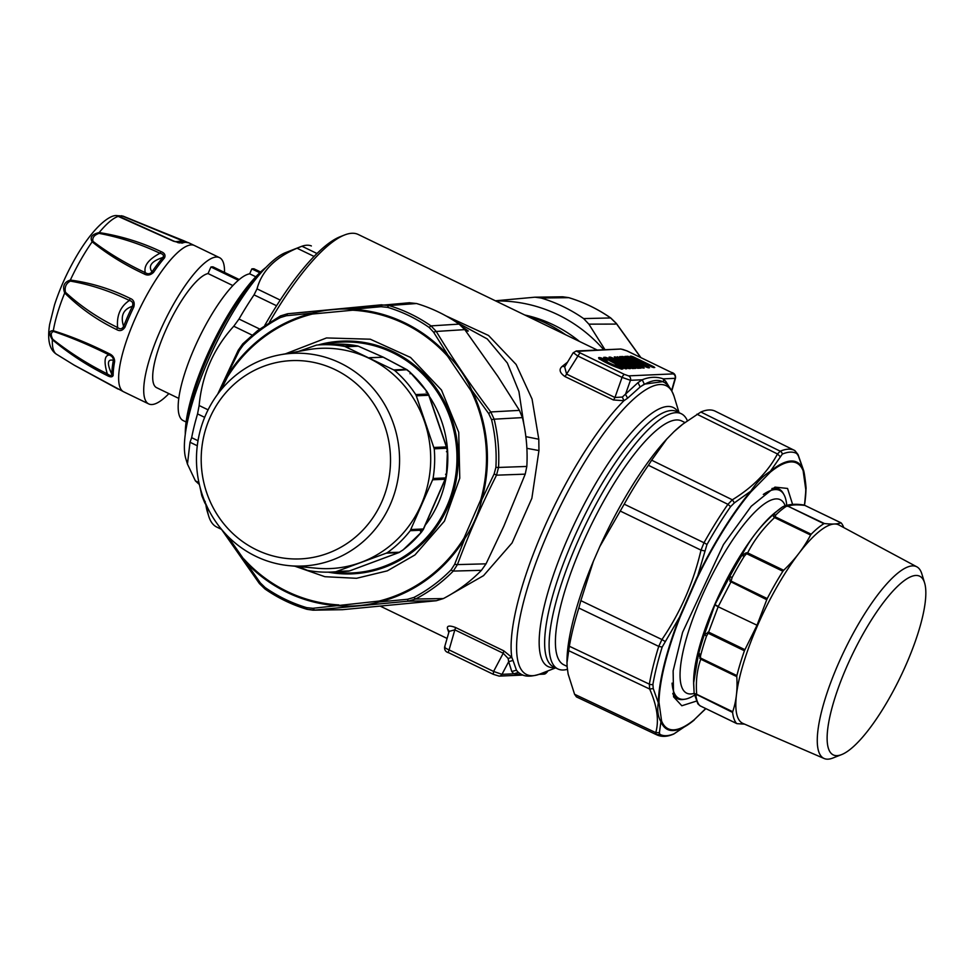 <?xml version="1.0" encoding="UTF-8"?>
<svg xmlns="http://www.w3.org/2000/svg" width="974" height="974" viewBox="0 0 974 974"><rect width="100%" height="100%" fill="white"/><g stroke="black" fill="none" stroke-linecap="round" stroke-linejoin="round"><path stroke-width="1.46" d="M567.111 666.399L563.8 664.792A135.423 36.184 -64.2 0 1 612.816 485.527A135.423 36.184 -64.2 0 1 681.703 420.963L684.917 422.521M567.477 669.296A141.741 37.876 -64.2 0 1 557.883 668.955A141.741 37.876 -64.2 0 1 609.188 481.314A141.741 37.876 -64.2 0 1 681.289 413.743A141.741 37.876 -64.2 0 1 687.364 420.695M673.29 373.894A3.616 3.446 87.5 0 1 675.116 378.326L675.506 378.095C675.761 375.039 674.385 373.127 671.39 372.36L673.29 373.894L628.607 375.867A3.616 3.446 87.5 0 1 630.446 380.298L622.057 377.388A3.616 0.962 115.8 0 1 624.419 374.406L576.194 350.993M644.325 384.146L640.174 386.946A162.5 43.428 -64.2 0 1 662.661 381.674L644.325 384.146L642.231 379.787C649.475 376.816 656.513 376.512 663.331 378.849L675.116 378.326L671.622 390.489M499.065 676.114A3.616 3.446 -92.5 0 0 499.175 676.114L499.175 676.114A3.616 3.446 -92.5 0 0 501.975 674.349L493.587 671.439L493.246 674.288L448.722 652.763A3.616 0.962 -64.2 0 1 449.075 649.901C445.349 648.258 443.998 647.223 444.996 646.797M547.425 671.098L546.962 672.328L543.845 674.142A3.616 3.446 -92.5 0 0 546.658 672.377L543.857 672.498M522.308 674.775L513.773 673.825L501.975 674.349L508.684 661.675L508.136 658.461L503.217 653.25L503.777 650.827L455.406 627.439A3.616 0.962 -64.2 0 1 454.846 629.861L449.124 631.371M663.781 382.258L663.331 378.849L665.839 381.418L665.644 383.476M671.5 372.458L626.866 350.835A3.616 0.962 -64.2 0 1 626.976 350.932M671.256 372.336L626.732 350.81A3.616 0.962 -64.2 0 1 626.866 350.835L620.949 349.021L577.862 351.322M573.162 352.795L564.689 366.906L566.588 374.101L579.895 352.88M564.92 366.528L562.132 366.443C558.699 369.45 559.66 372.835 565.005 376.573L566.588 374.101L614.947 397.489L622.057 377.388L577.533 355.863L573.467 352.746M566.052 334.959A135.423 129.165 -92.5 0 0 564.591 334.045M462.297 326.765L468.287 330.99L465.596 330.722M518.363 672.462L516.427 670.209A162.5 43.428 -64.2 0 0 521.187 674.276L518.363 672.462L513.773 673.825L511.776 671.524L508.684 661.675L513.042 660.433L511.8 657.353L508.136 658.461M448.868 652.799A3.616 0.962 -64.2 0 1 448.722 652.763C445.727 651.996 444.363 650.084 444.607 647.04L449.136 631.322L447.504 628.802L448.795 632.503M637.982 382.648L640.174 386.946L627.621 398.183L625.491 394.324L630.446 380.298L642.231 379.787L637.982 382.648L622.349 397.051L623.932 400.716L627.621 398.183M503.777 650.827L511.8 657.353A162.5 43.428 -64.2 0 1 580.005 459.144A162.5 43.428 115.8 0 1 623.932 400.716L613.377 399.961A3.616 0.962 -64.2 0 0 614.947 397.489L622.349 397.051M565.517 334.703A140.84 134.327 -92.5 0 0 525.595 315.393M523.89 424.372L518.923 391.511L507.357 363.034L487.268 338.952L455.272 321.505M511.776 671.524L516.427 670.209L513.042 660.433M451.352 594.091L483.542 575.646L512.068 542.932L531.865 498.298L538.951 450.548L538.792 439.225L532.06 399.06L516.123 364.459L488.522 335.47L445.861 315.844M562.132 366.443L567.538 362.158M455.406 627.439C449.367 625.271 446.725 625.734 447.504 628.802M269.408 322.284A162.5 43.428 -64.2 0 1 344.626 234.965A162.5 43.428 -64.2 0 1 358.237 234.478L597.293 350.068M221.463 529.345L216.764 527.068A162.5 43.428 -64.2 0 1 208.692 516.086A162.5 43.428 -64.2 0 1 206.938 506.395M264.794 325.34A158.896 42.466 -64.2 0 1 340.218 236.694L344.626 234.965M208.692 516.086L207.304 511.569A158.896 42.466 -64.2 0 1 205.867 504.654M259.668 329.029L239.007 319.034L233.772 326.229C213.562 348.473 202.02 374.893 199.134 405.513L197.552 413.913A131.807 35.222 -64.2 0 0 191.659 437.667L190.015 442.257L187.458 464.087L195.409 480.888L199.378 484.528M239.007 319.034A131.807 35.222 -64.2 0 1 244.937 309.038A131.807 35.222 -64.2 0 1 254.044 294.866L257.026 288.864C261.714 271.125 275.058 257.586 297.058 248.224L301.952 246.227A131.807 35.222 -64.2 0 1 311.096 245.825L311.363 245.959M300.735 246.678L285.528 252.643A119.169 31.85 115.8 0 0 234.904 309.099A119.169 31.85 115.8 0 0 185.851 458.803L187.458 464.087M186.411 427.099A106.531 28.465 -64.2 0 1 231.13 312.179A106.531 28.465 -64.2 0 1 261.032 272.769M185.291 434.124A104.729 27.99 -64.2 0 1 229.694 312.179A104.729 27.99 -64.2 0 1 265.841 267.533M640.746 357.543L639.577 355.912M495.401 300.796L534.982 297.192L541.081 298.02L568.767 297.679M534.982 297.192L562.716 296.79L568.585 297.618A158.019 150.714 -92.5 0 1 610.637 317.95L616.286 323.502L615.41 324.086L588.88 324.147L583.645 318.595A158.823 151.481 -92.5 0 0 541.081 298.02M605.012 349.727L588.88 324.147M495.766 300.966A149.862 142.935 87.5 0 1 603.77 349.776M579.481 341.448A138.673 132.257 -92.5 0 0 524.803 315.016M792.605 504.422L787.552 488.449L774.987 487.11L751.246 506.249L723.475 544.539L682.579 632.37L673.131 670.867L673.57 696.836L681.824 705.76L696.3 701.146M705.687 708.573L694.438 719.567A147.573 39.435 -64.2 0 1 661.589 721.016L658.984 702.291A147.573 39.435 -64.2 0 1 680.132 617.029L696.909 578.617L706.929 544.612A156.205 41.748 -64.2 0 1 716.827 527.75A156.205 41.748 -64.2 0 1 730.585 506.638L734.384 502.864L750.808 491.152C756.725 482.313 763.226 475.714 770.324 471.343A148.474 39.678 -64.2 0 1 803.367 469.882L803.696 470.746M696.909 578.617A147.573 39.435 -64.2 0 1 721.539 533.375A147.573 39.435 -64.2 0 1 750.905 491.894A1.802 1.193 -139.9 0 0 750.808 491.152A148.474 39.678 -64.2 0 0 721.271 532.9A148.474 39.678 -64.2 0 0 696.483 578.41L679.596 617.053L662.174 647.065A156.205 41.748 -64.2 0 0 652.909 684.405L653.25 688.569L658.327 702.838A148.474 39.678 -64.2 0 1 679.596 617.053L680.132 617.029M803.136 470.746L805.754 489.472A1.802 1.51 1 0 0 805.997 488.717A148.474 39.678 -64.2 0 1 804.524 505.202L805.997 488.741C806.46 489.8 804.804 474.679 803.672 470.661L798.047 454.566L798.254 455.674L796.683 453.482A156.205 41.748 -64.2 0 0 782.305 454.115L770.324 471.343A1.802 1.51 -129.3 0 1 770.3 472.195A147.573 39.435 -64.2 0 1 803.136 470.746A1.802 1.692 -22.1 0 0 803.367 469.882L798.254 455.674M658.984 702.291A1.802 1.51 -179 0 1 658.327 702.838C657.073 710.423 657.949 716.694 660.944 721.685L659.398 732.667L659.885 734.335A156.205 41.748 -64.2 0 0 674.264 733.702L692.465 721.442M694.438 719.567A1.802 1.51 50.7 0 1 693.999 720.224A148.474 39.678 -64.2 0 1 692.624 721.32A148.474 39.678 -64.2 0 1 660.944 721.685A1.802 1.692 157.9 0 0 661.589 721.016M574.575 694.267L655.745 732.618L656.403 734.664A158.019 42.223 -64.2 0 0 656.902 734.907L576.949 697.141A158.823 42.442 -64.2 0 1 576.413 696.873L574.575 694.267L568.146 674.105L567.16 667.056L566.978 662.77L569.352 646.249A158.823 42.442 -64.2 0 1 573.966 625.077A158.823 42.442 -64.2 0 1 578.836 608.019L580.857 600.641L661.93 639.553L658.728 646.383L662.174 647.065M569.352 646.249L649.354 684.15L649.658 689.032L653.25 688.569M782.305 454.115A3.616 3.324 -113.1 0 0 780.247 451.206L700.854 412.026A158.823 42.442 -64.2 0 1 715.22 411.186L794.48 450.39A158.019 42.223 -64.2 0 1 794.796 450.56L794.48 450.39A158.019 42.223 -64.2 0 0 780.247 451.206L777.483 453.969L780.064 456.477M700.854 412.026L682.835 424.116L674.093 431.592L666.788 439.018L651.643 460.191L732.338 499.808L727.919 504.325L730.585 506.638M666.788 439.018A149.862 40.056 115.8 0 0 599.74 546.706L624.212 504.155A158.823 42.442 -64.2 0 1 634.342 486.854A158.823 42.442 -64.2 0 1 648.416 465.268L651.643 460.191M599.74 546.706L593.422 561.17L580.857 600.641M624.212 504.155L703.995 542.749L701 550.14L704.494 550.882M620.048 510.948L701 550.14C693.476 582.598 680.449 612.403 661.93 639.553L664.962 641.355M568.475 650.559L649.658 689.032C657.194 706.162 659.215 720.687 655.745 732.618L659.398 732.667M696.934 414.206L777.483 453.969C767.902 471.94 752.853 487.219 732.338 499.808L734.384 502.864M783.559 493.952A116.466 31.119 115.8 0 0 778.92 489.033A116.466 31.119 115.8 0 0 771.944 488.522M672.791 693.573A116.466 31.119 115.8 0 0 677.527 698.723A116.466 31.119 115.8 0 0 684.259 699.295M593.422 561.17A149.862 40.056 115.8 0 0 573.54 618.916A149.862 40.056 115.8 0 0 566.978 661.918L566.978 662.77M682.835 424.116L681.41 425.236A149.862 40.056 115.8 0 0 674.093 431.592M294.866 566.211L324.914 576.705L356.508 578.3L387.299 570.861L414.973 554.937L444.448 521.127L459.765 478.197L458.73 432.298L441.49 390.038L410.529 357.446L370.278 339.208L326.509 337.941L285.492 353.818M221.049 389.88L227.417 377.084L226.759 376.585A148.474 141.62 87.5 0 1 260.983 338.282A148.474 141.62 87.5 0 1 312.301 313.153C325.913 309.622 339.39 308.332 352.734 309.294A148.474 141.62 87.5 0 1 448.223 355.473C458.17 365.737 466.01 377.34 471.781 390.257A148.474 141.62 87.5 0 1 481.716 499.869C478.404 513.663 472.767 526.544 464.829 538.525A148.474 141.62 87.5 0 1 430.605 576.827A148.474 141.62 87.5 0 1 379.288 601.956C366.382 605.463 352.905 606.741 338.855 605.804A148.474 141.62 87.5 0 1 243.366 559.636L222.778 530.83M227.417 377.084A147.573 140.755 87.5 0 1 261.422 339.013A147.573 140.755 87.5 0 1 312.435 314.03L312.301 313.153L286.356 315.734L280.39 317.561A156.205 148.985 87.5 0 0 257.903 332.012A156.205 148.985 87.5 0 0 243.147 345.173L239.275 350.64L217.738 394.129M312.435 314.03L352.625 310.207A147.573 140.755 87.5 0 1 447.529 356.094L470.941 390.671A147.573 140.755 87.5 0 1 480.815 499.613L464.038 538.025L464.829 538.525L454.627 564.36L451.12 569.814A156.205 148.985 87.5 0 1 436.364 582.976A156.205 148.985 87.5 0 1 413.889 597.439L407.546 599.278L379.288 601.956L379.008 601.08L312.897 608.3L306.713 607.654A156.205 148.985 87.5 0 1 265.135 587.553L260.338 582.89L227.405 535.858M470.941 390.671L471.781 390.257L488.68 413.56L491.553 419.66A156.205 148.985 87.5 0 1 495.888 467.374L494.159 473.888L481.716 499.869L480.815 499.613M352.625 310.207L352.734 309.294L381.004 306.7L387.567 307.334A156.205 148.985 87.5 0 1 429.132 327.434L433.552 332.122L448.223 355.473L447.529 356.094M306.713 607.654A3.616 1.035 106.7 0 0 307.078 609.334A3.616 1.035 106.7 0 0 307.175 609.347L314.553 610.101L312.897 608.3M265.135 587.553L264.965 588.978C278.004 598.024 292.042 604.817 307.078 609.334L313.031 610.187L342.434 609.687L314.553 610.101L408.094 601.177L415.581 599.01L413.889 597.439M387.567 307.334A3.616 1.035 -73.3 0 1 388.967 305.556L416.555 303.523A158.823 151.481 87.5 0 1 459.119 324.099L464.781 329.626L497.884 376.427L519.434 410.371L522.393 417.603A158.823 151.481 87.5 0 1 526.715 445.593A158.823 151.481 87.5 0 1 526.824 466.449L525.217 474.143L503.838 526.179L486.038 563.836L481.448 570.314A158.823 151.481 87.5 0 1 466.327 583.816A158.823 151.481 87.5 0 1 443.328 598.584L436.267 600.739L408.094 601.177L407.546 599.278M436.267 600.739L342.434 609.687M481.448 570.314L453.251 571.081L457.439 564.591L454.627 564.36M525.217 474.143L496.509 475.178L498.53 467.447L495.888 467.374M522.393 417.603L494.147 419.185L490.762 411.953L488.68 413.56M464.781 329.626L436.279 331.452L431.007 325.888L429.132 327.434M459.119 324.099L431.007 325.888A158.019 150.714 87.5 0 0 388.967 305.556L381.211 304.825L381.004 306.7M409.64 302.731L287.659 313.75L280.427 315.929L257.66 330.576L242.721 343.895A3.616 0.816 -135.5 0 1 242.879 343.834M416.555 303.523L409.226 302.768M205.222 501.44L204.723 502.767L207.036 506.541M259.474 583.463L260.338 582.89L259.474 583.463M486.038 563.836L457.439 564.591C468.518 534.848 481.533 505.043 496.509 475.178L494.159 473.888M519.434 410.371L490.762 411.953C470.673 385.241 452.508 358.408 436.279 331.452L433.552 332.122M381.662 304.789L287.647 313.75L286.356 315.734M238.326 350.336L239.275 350.64L238.326 350.336M328.189 572.152A116.466 111.085 -92.5 0 0 352.296 573.844A116.466 111.085 -92.5 0 0 413.682 551.041A116.466 111.085 -92.5 0 0 457.963 449.684A116.466 111.085 -92.5 0 0 342.02 341.144A116.466 111.085 -92.5 0 0 318.157 344.954M337.199 572.578A116.466 111.085 -92.5 0 0 354.828 573.698M344.553 341.058A116.466 111.085 -92.5 0 0 327.094 343.725M130.163 298.409C133.694 299.736 134.899 302.597 133.803 306.98L132.379 306.299A80.745 21.574 115.8 0 0 123.613 326.351A3.616 0.962 -158.6 0 0 124.989 327.154C122.614 330.71 119.814 331.489 116.563 329.529L117.598 327.507C98.362 318.255 80.976 306.506 65.453 292.273C64.418 287.16 66.037 283.434 70.335 281.096C90.509 284.603 110.208 291.056 129.396 300.479C132.452 301.222 133.45 303.158 132.379 306.299C123.187 309.318 120.277 316.002 123.613 326.351C122.091 329.151 120.082 329.529 117.598 327.507C116.539 315.406 120.472 306.396 129.396 300.479L130.163 298.409C110.878 288.925 90.935 282.801 70.347 280.062A76.703 20.503 115.8 0 1 84.835 253.009A76.703 20.503 -64.2 0 1 92.165 241.82C89.632 237.339 91.958 234.247 99.165 232.567C121.02 236.025 141.632 242.368 161.014 251.609C164.594 252.997 165.763 255.078 164.509 257.879A3.616 2.447 -139.4 0 0 162.902 257.477C151.554 261.178 147.926 265.963 152.017 271.868C150.045 274.059 147.805 274.315 145.284 272.647C125.914 263.577 108.491 253.155 92.993 241.382L92.165 241.82C107.335 254.141 124.648 264.843 144.128 273.938L145.284 272.647C143.592 265.878 148.474 259.413 159.943 253.264C163.169 254.007 164.156 255.419 162.902 257.477A80.745 21.574 115.8 0 0 152.017 271.868A3.616 1.68 -145.8 0 1 153.551 272.355C150.495 275.252 147.354 275.776 144.128 273.938M178.522 242.782L180.409 242.806A3.616 3.348 -111.3 0 1 182.114 243.123L173.469 241.175L116.369 215.558M121.555 215.729L183.636 240.675M92.993 241.382C92.104 237.741 94.125 235.063 99.056 233.37L99.165 232.567A76.703 20.503 -64.2 0 1 118.621 216.265L119.254 216.435C117.367 215.595 118.597 215.534 122.955 216.277L183.039 241.004L175.137 241.686M99.056 233.37C120.362 237.437 140.658 244.06 159.943 253.264L161.014 251.609M185.803 242.015L183.039 241.004L183.757 240.724L187.203 242.258M119.108 216.374L173.896 241.138L179.606 242.94M177.658 242.575L183.599 242.002A80.745 21.574 115.8 0 0 180.409 242.806L179.679 242.94M106.933 375.392C110.281 377.291 112.351 377.303 113.154 375.428A3.616 3.044 180 0 1 111.852 374.333C111.462 376.001 109.94 375.842 107.274 373.833L106.933 375.392C87.697 365.859 69.507 353.976 52.352 339.731C48.603 333.498 48.931 330.503 53.314 330.746C71.37 336.371 90.022 344.029 109.271 353.708C112.667 355.169 114.469 357.726 114.664 361.366L113.361 360.356C107.347 358.834 106.848 363.497 111.852 374.333A80.745 21.574 -64.2 0 1 113.361 360.356C113.422 357.896 112.071 356.119 109.295 355.011C104.462 355.437 103.792 361.707 107.274 373.833C88.123 364.361 69.958 352.844 52.779 339.293L52.352 339.731A76.703 20.503 115.8 0 0 56.492 354.232C49.443 349.69 47.154 339.719 49.662 324.342L54.532 304.825C60.388 286.892 68.436 269.457 78.699 252.522C94.381 226.869 109.21 215.181 116.356 215.558L123.248 216.191A76.703 20.503 -64.2 0 0 122.882 216.082L122.955 216.277M119.254 216.435L118.621 216.265M52.779 339.293C50.514 334.886 50.794 332.292 53.619 331.501C71.577 337.576 90.132 345.405 109.295 355.011L109.271 353.708M53.619 331.501L53.314 330.746A76.703 20.503 115.8 0 1 64.71 292.955C62.251 286.332 64.126 282.034 70.347 280.062L70.335 281.096M65.453 292.273L64.71 292.955C79.941 308.052 97.23 320.239 116.563 329.529M73.805 364.933L123.686 391.816A81.256 21.708 -64.2 0 1 153.088 284.25A81.256 21.708 -64.2 0 1 194.423 245.509L188.749 242.806L183.599 242.002M118.11 389.089L74.535 365.372L56.492 354.232M174.102 241.394L173.469 241.175L174.102 241.394M183.039 241.004L183.757 240.724M168.892 393.618A81.256 21.708 -64.2 0 1 148.742 403.93A81.256 21.708 -64.2 0 1 178.157 296.376A81.256 21.708 -64.2 0 1 219.491 257.635A81.256 21.708 -64.2 0 1 224.519 272.428M238.362 280.269L210.92 266.998A70.42 18.823 -64.2 0 1 213.087 266.9L239.227 279.538M178.778 398.403L156.607 387.676A63.2 16.887 -64.2 0 1 153.028 381.528A63.2 16.887 -64.2 0 1 171.107 319.009A63.2 16.887 -64.2 0 1 208.046 273.56L210.92 266.998M186.107 421.998L183.209 420.598A81.256 21.708 -64.2 0 1 178.607 412.684A81.256 21.708 -64.2 0 1 202.093 331.842A81.256 21.708 -64.2 0 1 249.685 273.816L255.821 276.786M259.802 272.757L251.828 268.897L249.685 273.816M260.606 271.99L253.995 268.8A86.674 23.157 115.8 0 0 251.828 268.897M232.883 285.577L208.046 273.56M763.324 494.451A115.565 30.876 -64.2 0 1 779.724 490.421A115.565 30.876 -64.2 0 1 786.261 501.671A115.565 30.876 -64.2 0 1 786.712 505.214M694.425 695.192A115.565 30.876 -64.2 0 1 679.109 698.492A115.565 30.876 -64.2 0 1 672.571 687.242A115.565 30.876 -64.2 0 1 672.084 683.139M757.017 625.223L718.167 606.753L708.171 633.234L744.428 650.766L744.927 649.682L708.926 632.272L704.458 634.415L714.965 604.611L729.733 576.584L732.131 577.448L730.756 582.306L718.276 606.485L714.965 604.611A5.418 0.901 -156 0 0 718.167 606.753L757.017 625.223L766.757 599.716L729.989 581.344L730.975 581.04L767.232 598.572A113.751 30.401 -64.2 0 1 782.889 571.239L783.656 570.277C794.869 559.612 803.854 547.863 810.599 535.03L811.184 534.215A113.751 30.401 -64.2 0 1 823.882 523.695L824.442 523.549C832.161 524.389 837.652 524.146 840.891 522.831L841.146 522.928A113.751 30.401 -64.2 0 1 843.74 527.555M782.889 571.239L746.608 553.695L744.367 556.105L741.774 555.582C749.152 540.521 759.501 526.995 772.784 515.003L775.876 514.881L774.574 517.608L810.599 535.03M698.687 654.881L700.489 656.245L698.699 655.112L698.821 652.994L698.516 653.822L700.744 659.203L736.77 676.626L736.88 675.591A113.751 30.401 -64.2 0 1 737.281 674.032A113.751 30.401 115.8 0 1 744.428 650.766M704.458 634.415L706.454 636.217A113.751 30.401 115.8 0 0 700.72 655.088L698.821 652.994A111.949 29.914 115.8 0 1 704.458 634.415M707.745 632.248L708.171 633.234L706.454 636.217M700.489 656.245L700.72 655.088M841.597 754.606L832.782 758.064A106.47 28.453 -64.2 0 1 824.162 758.515L742.955 723.439A110.232 29.463 -64.2 0 1 736.417 712.566A110.232 29.463 -64.2 0 1 773.356 593.276A110.232 29.463 -64.2 0 1 838.918 524.974L916.851 566.831A106.47 28.453 -64.2 0 1 921.842 573.881L924.606 582.927A99.238 26.517 -64.2 0 1 925.3 585.885A99.238 26.517 -64.2 0 1 898.698 680.485A99.238 26.517 -64.2 0 1 841.597 754.606A99.238 26.517 -64.2 0 1 827.656 745.244A99.238 26.517 -64.2 0 1 867.347 626.586A99.238 26.517 -64.2 0 1 924.606 582.927M841.146 522.928L804.865 505.409L841.037 522.831M767.232 598.572L766.757 599.716M756.908 625.478L744.927 649.682M736.746 723.585L700.075 705.821L697.883 703.849L700.306 705.931L736.6 723.475A113.751 30.401 115.8 0 1 732.911 714.539A113.751 30.401 -64.2 0 1 732.606 712.432L732.716 711.714C736.295 701.097 737.659 689.397 736.77 676.626M700.476 656.379L700.598 658.047L736.88 675.591M699.758 658.168L700.744 659.203C697.031 669.759 695.679 681.459 696.69 694.292L694.133 693.391L693.622 683.115L698.516 653.822M697.883 703.849L694.133 693.391L695.972 696.13L696.69 694.292L732.716 711.714M744.611 724.145L737.014 723.658M782.731 506.797L788.416 506.139C791.545 504.751 797.024 504.508 804.865 505.409L803.854 505.019M782.439 507.004A111.949 29.914 115.8 0 0 779.115 509.426A111.949 29.914 115.8 0 0 772.784 515.003L773.733 516.804L774.902 516.67L811.184 534.215M773.733 516.804L774.574 517.608C763.239 528.225 754.253 539.973 747.63 552.867L746.608 553.695L746.206 552.806L747.63 552.867L783.656 570.277M746.206 552.806L741.774 555.582A111.949 29.914 115.8 0 0 729.733 576.584L729.989 581.344M824.162 758.515A106.47 28.453 -64.2 0 1 817.843 748.02A106.47 28.453 -64.2 0 1 853.516 632.808A106.47 28.453 -64.2 0 1 916.851 566.831M732.606 712.432L695.606 694.012M823.882 523.695L787.053 505.762L824.442 523.549M803.562 504.97C795.843 503.741 789.147 504.203 783.498 506.37L787.053 505.762M358.59 573.382A116.283 110.902 87.5 0 1 340.705 572.858M330.551 343.14A116.283 110.902 87.5 0 1 348.327 341.058M344.419 341.947A115.565 110.22 87.5 0 1 345.064 341.911L346.914 341.837A115.565 110.22 87.5 0 1 364.13 342.483M374.211 570.557A115.565 110.22 87.5 0 1 357.117 572.724L355.254 572.809A115.565 110.22 87.5 0 1 354.621 572.834M385.229 567.063A115.565 110.22 87.5 0 1 355.254 572.809M345.064 341.911A115.565 110.22 87.5 0 1 375.416 345.003M322.333 344.723A115.565 110.22 87.5 0 1 338.891 342.227A115.565 110.22 87.5 0 1 341.643 342.069L343.773 341.971A115.565 110.22 87.5 0 1 398.853 354.646M407.716 555.387A115.565 110.22 87.5 0 1 353.976 572.858L351.845 572.956A115.565 110.22 87.5 0 1 332.377 572.006M341.643 342.069A115.565 110.22 87.5 0 1 450.512 418.978A115.565 110.22 87.5 0 1 412.757 550.334A115.565 110.22 87.5 0 1 354.597 572.797A115.565 110.22 87.5 0 1 351.845 572.956M345.307 571.434L346.634 571.348L345.307 571.434A113.751 108.491 -92.5 0 1 343.944 571.495L345.307 571.434M298.239 566.515L307.467 570.374A113.751 108.491 -92.5 0 0 331.184 572.067A113.751 108.491 -92.5 0 0 333.899 571.908A113.751 108.491 87.5 0 0 335.787 571.762L386.24 553.183L398.707 552.635L349.508 570.922L337.041 571.47M280.159 354.792L307.066 349.873A110.232 105.131 87.5 0 1 422.01 414.985A110.232 105.131 87.5 0 1 388.529 546.998A110.232 105.131 87.5 0 1 316.708 568.232L289.473 565.699A106.47 101.54 87.5 0 1 200.388 488.546A106.47 101.54 87.5 0 1 237.206 374.138A106.47 101.54 87.5 0 1 280.159 354.792A106.47 101.54 87.5 0 1 391.183 417.688A106.47 101.54 87.5 0 1 358.834 545.184A106.47 101.54 87.5 0 1 289.473 565.699M420.537 531.5L420.902 532.729L422.801 530.136L410.237 530.696A113.751 108.491 -92.5 0 1 391.146 549.799A113.751 108.491 87.5 0 1 387.445 552.562L386.24 553.183M348.412 571.19L335.787 571.762M349.313 570.934L348.424 571.19M402.846 550.042A113.751 108.491 -92.5 0 0 420.902 532.729L402.993 549.993L398.707 552.635M410.237 530.696L432.639 479.792L445.106 479.245L423.373 528.979L410.906 529.527M445.556 474.253L446.311 474.557L445.568 478.624L446.482 474.521L447.407 451.632L446.822 447.504L446.81 448.259L434.246 448.807A113.751 108.491 87.5 0 1 433.053 478.478L432.639 479.792M434.246 448.807L416.288 395.821L428.755 395.261L446.409 446.908L433.941 447.468M406.937 369.706L394.762 370.583A113.751 108.491 87.5 0 1 415.715 394.58L416.288 395.821M394.762 370.583L393.739 369.913L406.195 369.365L383.208 357.202A5.418 1.351 -62.8 0 1 383.415 357.239A5.418 1.351 -62.8 0 1 383.573 357.385M298.47 351.444L316.55 345.088A113.751 108.491 87.5 0 1 318.449 344.93A113.751 108.491 87.5 0 1 321.152 344.772A113.751 108.491 87.5 0 1 344.869 346.464L393.739 369.913M446.457 451.705L447.236 451.644L446.822 447.504M421.072 532.656L423.337 529.503M433.053 478.478L445.605 477.93L445.568 478.624M352.539 539.486A99.238 94.661 87.5 0 1 220.039 518.85A99.238 94.661 87.5 0 1 239.166 380.043A99.238 94.661 87.5 0 1 371.666 400.667A99.238 94.661 87.5 0 1 352.539 539.486M345.977 346.817L358.286 346.184M344.869 346.464L357.421 345.904L354.073 345.295L357.775 345.977L383.184 357.129A5.418 1.546 -65.6 0 1 383.306 357.202M410.054 373.773L410.249 372.458L406.195 369.365M349.459 570.959L399.048 552.526L403.09 549.86M387.445 552.562L399.571 552.258M428.803 394.75L426.782 391.292L410.249 372.458A113.751 108.491 87.5 0 1 426.6 391.231L426.149 392.254L426.6 391.231L428.755 395.261L428.28 394.032L415.715 394.58M369.56 357.677L383.208 357.202L369.803 357.799M620.109 364.958A0.718 0.694 87.5 0 1 620.45 365.92L620.353 364.848L616.737 364.057L617.76 363.752M620.487 364.946A0.718 0.694 87.5 0 1 620.828 365.907L620.755 366.066A0.901 0.864 -92.5 0 0 620.694 366.565M620.304 366.358A0.901 0.864 87.5 0 1 620.377 366.078L619.221 365.469L619.866 364.873M620.791 366.005L616.956 364.252M617.224 364.154L615.921 364.726M620.876 365.883L620.937 366.942M619.111 365.725L617.005 364.617M615.483 363.813L616.615 364.325M620.767 366.175L624.066 367.648M606.546 359.102L617.613 363.643M620.633 364.994L626.087 367.429M607.143 357.872L605.39 357.3A0.901 0.864 87.5 0 1 605.816 358.493L606.692 358.785L607.143 357.872L629.07 367.648L628.656 368.476M623.092 368.513L623.786 368.002A0.901 0.901 0 0 1 624.577 367.466A0.901 0.864 87.5 0 0 623.835 367.989L626.245 367.49A0.901 0.864 87.5 0 0 625.856 367.405L624.577 367.466A0.901 0.864 87.5 0 1 624.967 367.551L626.099 368.148L625.393 368.72M626.258 367.49L627.597 368.075L626.258 367.49A0.901 0.901 0 0 0 625.856 367.405M627.585 368.087L629.314 368.635A0.901 0.864 -92.5 0 0 628.875 368.562L627.597 368.075M628.948 368.562L630.056 368.513A0.901 0.864 -92.5 0 1 630.446 368.586L629.314 368.635M630.446 368.586L629.07 367.648M604.525 358.055L603.71 357.373L605.39 357.3M604.416 357.994L625.649 368.805A0.901 0.864 -92.5 0 0 625.198 368.72M625.649 368.805L626.781 368.756L626.099 368.148M604.099 358.59L603.965 357.702L623.275 367.928L626.379 368.671A0.901 0.864 87.5 0 1 626.781 368.756M632.333 360.331L632.978 359.479A0.901 0.864 87.5 0 0 631.834 359.917L635.486 361.683A0.901 0.864 -92.5 0 0 635.438 361.829M631.091 360.441L631.785 359.942A0.901 0.901 0 0 1 632.576 359.394L634.147 359.321A0.901 0.864 -92.5 0 1 634.537 359.406L632.978 359.479L635.06 360.49L636.631 360.417A0.901 0.864 87.5 0 1 637.057 361.622L638.104 361.987L637.483 362.815A0.901 0.864 87.5 0 1 637.057 361.622L635.486 361.683A0.901 0.864 -92.5 0 0 635.06 360.49L634.427 361.342M639.614 364.568L641.501 363.606L648.465 366.967L647.88 367.697M640.332 364.106A0.901 0.864 87.5 0 1 640.283 364.179L637.483 362.815M626.635 357.58L629.581 357.86L628.948 358.688L631.736 360.039M625.819 360.672L626.513 360.173A0.901 0.901 0 0 1 627.305 359.625A0.901 0.864 87.5 0 0 626.562 360.149L629.265 359.637A0.901 0.864 -92.5 0 0 628.875 359.564L627.305 359.625A0.901 0.864 87.5 0 1 627.706 359.71L631.359 360.648A0.901 0.864 87.5 0 1 631.785 361.853L632.844 362.218L632.211 363.046L634.999 364.398A0.901 0.864 87.5 0 0 635.06 364.337M626.538 360.21A0.901 0.864 87.5 0 1 626.489 360.283L623.677 358.919L624.31 358.091L627.475 359.625M627.073 360.538L630.215 361.914A0.901 0.864 -92.5 0 0 630.166 362.072M632.199 363.046L632.211 363.046A0.901 0.864 87.5 0 1 631.785 361.853L630.215 361.914A0.901 0.864 -92.5 0 0 629.788 360.721L629.155 361.573M635.998 363.74L632.844 362.218L633.465 361.391L637.8 363.765A0.901 0.864 -92.5 0 0 637.398 363.679L635.839 363.752A0.901 0.864 87.5 0 0 635.097 364.276L635.596 364.69M624.894 362.304A0.901 0.864 -92.5 0 1 624.943 362.158L621.802 360.77L622.435 359.942A0.901 0.864 87.5 0 0 621.29 360.38L621.789 360.794M630.726 363.972L627.573 362.45L626.939 363.278A0.901 0.864 87.5 0 1 626.513 362.084L627.573 362.45L628.193 361.622L632.528 363.996A0.901 0.864 -92.5 0 0 632.126 363.911L630.568 363.984A0.901 0.864 87.5 0 0 629.825 364.507L630.324 364.921M629.788 364.568A0.901 0.864 87.5 0 1 629.752 364.641L626.939 363.278M629.082 365.031L629.776 364.519A0.901 0.901 0 0 1 630.568 363.984A0.901 0.864 87.5 0 1 630.957 364.069L630.336 364.897L633.477 366.273A0.901 0.864 -92.5 0 0 633.429 366.419M635.462 367.405A0.901 0.864 87.5 0 1 635.048 366.212L636.095 366.577L635.462 367.405L636.083 367.697M618.393 359.163L621.193 360.502M611.124 358.42L628.206 366.504A0.901 0.864 -92.5 0 0 628.157 366.662M630.811 367.928L630.202 367.636A0.901 0.864 87.5 0 1 629.776 366.443L630.823 366.808L630.202 367.636M602.261 360.575L604.878 361.853M652.276 367.161L632.747 357.726L633.368 356.886L631.262 356.155A0.901 0.864 87.5 0 1 631.724 357.263M632.747 359.394L628.096 356.289A0.901 0.864 87.5 0 1 628.522 357.495A0.901 0.864 -92.5 0 0 628.948 358.688M636.631 360.417L641.269 363.509M640.356 364.045A0.901 0.864 87.5 0 1 641.501 363.606L643.071 363.533A0.901 0.864 -92.5 0 0 642.67 363.448L641.111 363.521A0.901 0.901 0 0 0 640.32 364.057M640.88 364.434L647.004 367.393M621.363 357.811L623.25 357.726A0.901 0.864 -92.5 0 0 623.677 358.919M623.25 357.726L624.31 358.091L624.943 357.263L622.836 356.533A0.901 0.864 87.5 0 1 623.25 357.726M641.732 367.624L635.608 364.666L636.229 363.838L643.193 367.198L642.609 367.928M634.354 364.8L635.048 364.288A0.901 0.901 0 0 1 635.839 363.752A0.901 0.864 87.5 0 1 636.229 363.838L637.8 363.765M615.337 357.689L635.73 367.539L615.337 357.689L614.314 356.91L619.671 357.495L618.405 359.163A0.901 0.864 -92.5 0 1 617.991 357.957L622.203 359.856M624.943 362.158A0.901 0.864 -92.5 0 0 624.529 360.952L626.087 360.879A0.901 0.864 87.5 0 1 626.513 362.084L624.943 362.158M623.896 361.78L624.529 360.952L622.435 359.942L624.005 359.869A0.901 0.864 -92.5 0 0 623.604 359.796L622.033 359.856A0.901 0.901 0 0 0 621.254 360.404L620.548 360.904M633.477 366.273A0.901 0.864 -92.5 0 0 633.051 365.08L634.622 365.007A0.901 0.864 87.5 0 1 635.048 366.212L633.477 366.273M632.418 365.907L633.051 365.08L630.957 364.069L632.528 363.996M634.622 365.007L639.261 368.099M616.092 358.042L617.991 357.957A0.901 0.864 87.5 0 0 617.565 356.764M628.206 366.504A0.901 0.864 -92.5 0 0 627.78 365.311L629.35 365.238A0.901 0.864 87.5 0 1 629.776 366.443L628.206 366.504M627.146 366.139L627.78 365.311L612.293 357.823L611.66 358.651M633.989 368.33L629.35 365.238M616.603 366.528L621.193 368.732M601.384 360.063A0.901 0.67 104.8 0 1 601.348 359.089L602.833 358.59L601.128 357.921A9.326 1.278 23.6 0 0 600.069 359.236A16.351 2.252 23.6 0 0 617.09 367.478A9.326 1.278 23.6 0 0 622.97 368.489L621.875 367.795L621.582 368.805M601.128 357.921A0.901 0.67 104.8 0 1 601.348 359.089A8.425 1.157 23.6 0 0 599.473 358.773M605.572 361.05L602.212 359.418L601.652 360.222M606.765 360.977A0.901 0.706 -76.5 0 1 607.119 361.05L606.899 361.561A0.901 0.706 -56.2 0 0 605.852 362.158A7.719 1.059 23.6 0 0 613.888 366.054L613.839 366.175M606.899 361.561A6.818 0.937 23.6 0 0 613.997 364.994L613.888 366.054L616.566 366.626A0.901 0.889 165.2 0 0 616.566 367.271M616.53 367.137L616.566 366.565A0.901 0.889 165.2 0 0 616.104 365.396L613.997 364.994M616.104 365.396L618.295 366.066L617.297 367.539M557.883 668.955L553.427 666.8A141.741 37.876 -64.2 0 1 604.732 479.159A141.741 37.876 -64.2 0 1 676.833 411.588L681.289 413.743M653.152 367.466L653.737 366.735L633.368 356.886M654.759 367.515A0.901 0.864 -92.5 0 0 654.358 367.429L653.213 367.49A0.901 0.864 -92.5 0 0 653.177 367.49A0.901 0.864 -92.5 0 1 653.615 367.563L654.759 367.515L653.737 366.735M631.201 357.02L653.262 367.49M651.509 366.833L653.615 367.563M630.604 357.214A0.901 0.864 87.5 0 0 630.117 356.204L651.545 366.845M630.117 356.204L631.262 356.155M630.215 357.032L633.514 358.627L632.917 359.382M634.537 359.406L633.514 358.627M638.737 361.147L642.049 362.754L641.452 363.509M643.071 363.533L642.049 362.754M649.488 367.746A0.901 0.864 -92.5 0 0 649.086 367.673L647.978 367.722A0.901 0.864 87.5 0 1 648.343 367.795L649.488 367.746L648.465 366.967M625.929 357.251L646.237 367.064L625.089 356.764L625.235 357.653M625.868 357.214L624.845 356.435A0.901 0.864 87.5 0 1 625.332 357.446M624.845 356.435L628.096 356.289M624.943 357.263L628.242 358.858L627.658 359.613M629.265 359.637L628.242 358.858M633.465 361.391L631.359 360.648M636.777 362.985L636.18 363.74M644.216 367.977A0.901 0.864 -92.5 0 0 643.826 367.904L642.682 367.953A0.901 0.864 87.5 0 1 643.071 368.038L644.216 367.977L643.193 367.198M620.669 357.482L642.718 367.953M640.965 367.295L643.071 368.038M620.061 357.689A0.901 0.864 87.5 0 0 619.574 356.667L641.002 367.308M619.574 356.667L622.836 356.533M619.671 357.495L622.97 359.089L622.386 359.844M624.005 359.869L622.97 359.089M628.193 361.622L626.087 360.879M631.505 363.217L630.909 363.972M636.728 365.737L640.028 367.344L639.443 368.099M641.062 368.123A0.901 0.864 -92.5 0 0 640.661 368.038L637.434 368.184A0.901 0.864 87.5 0 1 637.8 368.269L641.062 368.123L640.028 367.344M637.361 368.184A0.901 0.864 87.5 0 1 637.41 368.184L635.73 367.539M635.693 367.527L637.8 368.269M612.293 357.823L610.187 357.081A0.901 0.864 87.5 0 1 610.637 358.188M634.171 368.33L634.768 367.575L631.456 365.968M635.791 368.355A0.901 0.864 -92.5 0 0 635.389 368.269L632.138 368.416A0.901 0.864 87.5 0 1 632.54 368.501L635.791 368.355L634.768 367.575M610.126 357.945L632.187 368.416M630.421 367.77L632.54 368.501M610.187 357.081L609.042 357.141L610.065 357.921L630.458 367.77M622.97 368.489A0.901 0.877 150.3 0 0 621.862 368.842M617.09 367.478L621.838 369.219M600.069 359.236A0.901 0.706 -56.2 0 1 600.215 359.309L617.041 367.442M602.833 358.59L606.412 360.319L605.889 360.916M607.119 361.05L606.412 360.319M618.295 366.066L621.875 367.795M463.965 328.591A9.034 1.242 -156.4 0 1 467.897 331.184M554.912 667.519A143.86 38.449 -64.2 0 1 544.076 606.887A143.86 38.449 -64.2 0 1 600.142 476.128A143.86 38.449 -64.2 0 1 678.318 412.306M669.028 386.678L665.839 381.418M628.607 375.867L624.419 374.406M622.544 349.349L626.732 350.81M493.587 671.439L449.075 649.901L454.846 629.861L503.217 653.25L493.587 671.439M555.655 667.872L539.973 674.02A160.393 42.868 -64.2 0 1 520.591 614.582A160.393 42.868 -64.2 0 1 584.595 462.187A160.393 42.868 -64.2 0 1 674.142 396.564L679.061 412.659M538.792 439.225L525.863 436.644M613.377 399.961L565.005 376.573M538.951 450.548L526.885 448.332M252.12 335.105L233.772 326.229M208.083 409.835L199.134 405.513M204.662 417.347L197.552 413.913M198.014 440.735L191.659 437.667M197.284 445.763L190.015 442.257M198.94 482.593L195.409 480.888M280.232 300.077L257.026 288.864M276.579 305.763L254.044 294.866M316.988 253.508L301.952 246.227M314.078 256.442L297.058 248.224M610.881 318.133A3.616 0.877 124.8 0 0 610.783 317.999A3.616 0.877 124.8 0 0 610.637 317.95L583.645 318.595M616.286 323.502L640.673 357.507M750.905 491.894L770.3 472.195M805.754 489.472A147.573 39.435 -64.2 0 1 804.402 505.153M578.836 608.019L658.728 646.383A158.019 42.223 -64.2 0 0 649.354 684.15A3.616 2.545 -170.2 0 0 652.909 684.405M576.413 696.873L656.403 734.664L659.885 734.335M706.929 544.612A3.616 0.779 -150.7 0 0 703.995 542.749A158.019 42.223 -64.2 0 1 714.003 525.68A158.019 42.223 -64.2 0 1 727.919 504.325L648.416 465.268M674.264 733.702A3.616 3.324 66.9 0 1 673.594 734.092L692.246 721.624L705.846 708.646M794.796 450.56L796.683 453.482M338.83 604.915A147.573 140.755 87.5 0 1 243.914 559.015M464.038 538.025A147.573 140.755 87.5 0 1 430.021 576.109A147.573 140.755 87.5 0 1 379.008 601.08M451.12 569.814A3.616 0.816 -135.5 0 0 453.251 571.081A158.019 150.714 87.5 0 1 438.324 584.388A158.019 150.714 87.5 0 1 415.581 599.01L443.328 598.584M526.824 466.449L498.53 467.447A158.019 150.714 87.5 0 0 494.147 419.185L491.553 419.66M202.507 495.401L201.825 495.705L204.723 502.767M280.549 315.893L280.39 317.561M243.147 345.173A3.616 0.816 -135.5 0 1 242.721 343.895L238.228 350.238L217.665 394.214M153.551 272.355A81.219 21.708 -64.2 0 1 164.509 257.879M182.114 243.123A81.219 21.708 -64.2 0 1 188.786 242.83M113.154 375.428A81.219 21.708 -64.2 0 1 114.664 361.366M124.989 327.154A81.219 21.708 -64.2 0 1 133.803 306.98M782.609 506.882L775.657 512.154A107.432 28.709 115.8 0 0 698.321 650.985A107.432 28.709 115.8 0 0 693.622 681.812L694.133 693.391A107.432 28.709 -64.2 0 1 684.759 644.423A107.432 28.709 -64.2 0 1 737.878 532.437A107.432 28.709 -64.2 0 1 785.154 505.676M695.972 696.13A113.751 30.401 115.8 0 0 699.125 704.884M785.689 506.748A113.751 30.401 115.8 0 0 775.876 514.881M744.367 556.105A113.751 30.401 115.8 0 0 732.131 577.448M429.595 396.808A107.432 102.465 87.5 0 1 425.711 524.572M446.311 474.557A113.751 108.491 -92.5 0 0 447.236 451.644M358.444 346.269L382.965 357.081A5.418 1.546 -65.6 0 1 383.184 357.129A5.418 5.418 0 0 1 383.415 357.239L407.047 369.755L410.431 372.506M354.073 345.295A113.751 108.491 -92.5 0 0 333.899 344.212L321.152 344.772M631.176 356.995L630.361 356.533L630.495 357.421M620.633 357.458L619.829 356.995L619.963 357.884M615.373 357.689L614.557 357.227L614.691 358.115M610.101 357.921L609.286 357.458L609.42 358.347M600.215 359.309L599.083 358.931M605.195 361.488L606.339 361.524M616.615 365.981L616.566 366.626M543.845 674.142L539.121 674.349M523.062 675.055L499.175 676.114L493.246 674.3M573.162 352.807L576.267 350.993L620.949 349.021M671.829 390.866L675.506 378.095M546.962 672.328L547.778 670.964M662.661 381.674C667.3 383.391 671.135 388.358 674.142 396.564M521.187 674.276C525.412 676.845 531.67 676.76 539.973 674.02M447.09 638.445L380.347 606.181M562.716 296.79L568.682 297.63C583.706 302.159 597.744 308.941 610.783 317.999L616.359 323.429L640.88 357.604M656.902 734.907C661.809 737.087 667.373 736.807 673.594 734.092M798.047 454.566L794.894 450.609M199.901 486.696L201.825 495.705M221.256 529.016L259.388 583.548L264.965 588.978M287.647 313.75L280.427 315.929M187.288 242.282L123.248 216.191M148.742 403.93L123.686 391.816M219.491 257.635L194.423 245.509M779.724 490.421L775.048 488.157M679.109 698.492L674.434 696.227M343.944 571.495L331.184 572.067M333.899 344.212L354.134 345.295M428.779 394.689L446.859 447.626M445.605 478.551L423.373 529.442"/></g></svg>
